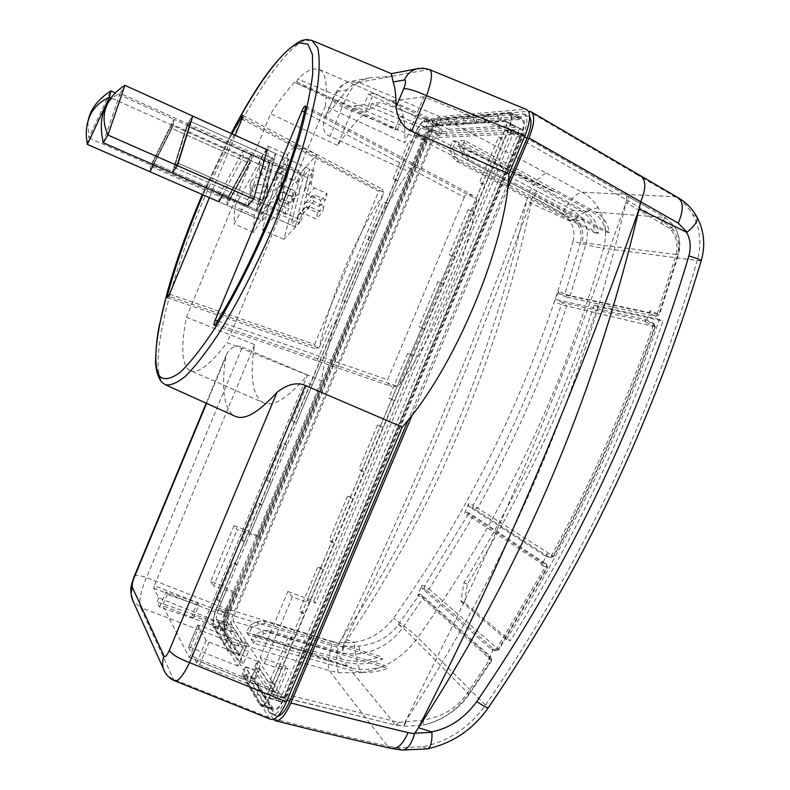 <?xml version="1.0" encoding="UTF-8"?>
<svg xmlns="http://www.w3.org/2000/svg" width="790" height="790" viewBox="0 0 790 790"><rect width="100%" height="100%" fill="white"/><g stroke="black" fill="none" stroke-linecap="round" stroke-linejoin="round"><path stroke-width="0.59" stroke-dasharray="3.95 2.96" d="M273.399 719.344L225.239 639.782C222.918 633.629 224.439 623.616 229.801 609.732L425.632 141.924C431.883 128.069 437.877 120.228 443.615 118.391L528.569 111.331M412.37 414.691L507.555 188.83M442.005 122.223L528.599 116.1L524.52 114.106C528.066 116.871 527.523 124.188 522.891 136.058L285.427 699.782C280.736 710.24 276.391 715.187 272.392 714.614L270.526 712.995L250.608 680.15L254.617 681.464L259.762 669.239L280.983 702.004L276.757 700.621C278.376 700.829 280.144 698.814 282.04 694.578L269.252 690.45C267.306 694.815 265.509 696.899 263.88 696.691L276.757 700.621L257.688 670.987L254.587 678.373L272.718 707.801L274.091 708.995C277.142 709.469 280.47 705.697 284.064 697.679L520.571 136.147C524.116 127.062 524.52 121.472 521.775 119.389L436.524 125.126C432.9 126.262 429.079 131.268 425.069 140.156L227.925 611.164C224.488 620.061 223.511 626.46 224.992 630.341L239.834 654.426L242.797 647.375L244.574 650.21L248.455 651.513L243.498 663.314L226.799 636.049C224.854 630.924 226.118 622.56 230.601 610.947L426.975 141.884C432.199 130.291 437.216 123.744 442.005 122.223L438.46 120.524L524.52 114.106M280.983 702.004C282.623 702.241 284.39 700.226 286.306 695.97L521.222 138.27C523.099 133.451 523.316 130.478 521.864 129.343L437.196 133.717C435.27 134.28 433.216 136.947 431.063 141.716L233.02 614.64C231.174 619.429 230.67 622.836 231.48 624.88L248.455 651.513M277.912 716.115L276.658 715.997L274.772 714.367L254.617 681.464M508.217 182.697L408.292 419.816M529.675 116.989L528.599 116.1M233.85 615.864L432.426 141.686L534.949 195.545L538.425 191.852L536.805 190.992L533.448 194.725L532.539 196.828C492.249 386.517 418.651 533.497 342.672 646.496L336.619 646.911L233.85 615.864L233.06 621.138L335.977 651.987L343.038 653.686L360.201 653.794C377.788 650.95 391.949 642.3 402.683 627.843L422.838 598.553L491.755 660.647L488.832 659.66L493.79 648.017L496.525 648.955L545.396 566.786L541.861 565.462L546.838 553.8L551.538 555.577C591.404 482.137 625.285 405.556 653.162 325.826L645.707 322.409L650.763 310.589L658.84 314.608L570.133 295.727L564.909 294.048L580.769 241.878L586.15 243.113L677.879 254.736L658.84 314.608L655.453 316.346L654.841 315.822L657.359 313.64L676.349 253.916L677.879 254.736C680.536 245.097 679.647 236.131 675.213 227.846L673.603 225.328L665.032 217.526L628.198 196.493L647.168 207.336M536.805 190.992L435.586 137.578L519.277 133.717L519.297 138.378L285.19 694.222L282.484 697.333L282.07 697.007L233.06 621.138M435.586 137.578L432.426 141.686M229.801 609.732L332.916 641.658C328.472 655.177 327.228 664.815 329.193 670.552L387.505 746.096L397.666 747.784L422.917 746.787C448.799 741.247 469.754 727.225 485.771 704.739C578.932 568.553 649.449 420.487 697.333 260.542L603.57 248.248C607.392 233.781 605.654 220.311 598.336 207.819C594.169 201.104 588.728 195.9 582.013 192.197C575.722 193.501 569.185 200.561 562.381 213.399L528.036 194.804L425.632 141.924M701.234 260.72L697.333 260.542C701.875 244.061 700.315 228.735 692.642 214.534C688.208 206.891 682.353 200.966 675.065 196.74L637.55 175.005L640.67 175.963M225.239 639.782L329.193 670.552L338.584 672.715L361.316 672.695C357.801 666.513 355.431 656.53 354.187 642.744L353.782 642.3C369.463 640.295 382.666 632.306 393.4 618.323C474.523 503.744 534.405 378.055 573.046 241.266C585.913 244.88 596.085 247.211 603.57 248.248C563.458 389.45 501.541 519.227 417.841 637.56L488.21 707.87M464.5 602.652L467.433 584.027C521.242 496.989 564.623 404.519 597.576 306.639L663.008 321.066C624.535 434.233 573.589 540.824 510.182 640.828L464.5 602.652L460.965 601.368L463.947 582.744C517.855 495.646 561.275 403.107 594.218 305.118L597.576 306.639M361.316 672.695C384.74 668.755 403.581 657.043 417.841 637.56C412.429 632.257 404.282 625.848 393.4 618.323M397.666 747.784L401.745 750.046M422.917 746.787L427.054 748.91M692.642 214.534L696.78 216.667M332.916 641.658L338.9 643.198L342.159 638.053C417.416 525.676 487.766 382.35 526.535 201.233C468.49 358.453 407.028 504.06 342.159 638.053L353.782 642.3M573.046 241.266C574.863 233.554 573.836 226.819 569.975 221.052L526.535 201.233L527.918 195.14M338.584 672.715C336.096 666.79 336.204 656.954 338.9 643.198M569.975 221.052L562.381 213.399M598.336 207.819C591.325 208.629 582.072 213.063 570.577 221.111M443.615 118.391L546.482 173.138C540.923 174.778 534.771 181.996 528.036 194.804M463.947 582.744L467.433 584.027M460.965 601.368L506.38 639.466L510.182 640.828M506.38 639.466C569.916 539.392 620.91 432.713 659.374 319.417L663.008 321.066M659.374 319.417L594.218 305.118M260.038 703.426L256.177 696.968L259.238 689.68L245.463 667.175L257.688 670.987L255.753 667.906L250.608 680.15M255.753 667.906L259.762 669.239M244.574 650.21L239.617 662.03L223.116 634.814C221.19 629.689 222.484 621.315 226.977 609.692L423.46 140.215C428.694 128.622 433.69 122.055 438.46 120.524M253.472 691.951L243.685 675.588L249.275 673.406L246.312 680.467L256.177 696.968L253.472 691.951L259.238 689.68L263.88 696.691M483.233 116.772L497.424 115.636L499.902 121.393L503.072 113.849L488.753 115.024L485.662 122.381L465.606 123.773L468.579 116.693L463.236 118.372L465.606 123.773L446.952 125.077L449.816 118.233L444.651 119.863L446.952 125.077L426.788 126.479L424.556 121.472L429.533 119.902L426.788 126.479L423.015 126.736C421.08 127.348 419.006 130.103 416.794 135.001L413.693 142.417L409.003 140.788L411.452 142.506L395.573 180.466L397.735 180.564L372.278 241.424L367.666 239.656L372.278 241.424L346.899 302.086L342.337 300.22L346.899 302.086L321.619 362.541L317.096 360.596L321.619 362.541L296.418 422.788L291.945 420.754L296.418 422.788L271.296 482.838L269.736 481.337L266.872 480.715L271.296 482.838L246.263 542.681L244.831 540.913L241.888 540.479L246.263 542.681L221.319 602.326L216.983 600.035L219.995 600.282L221.319 602.326L218.297 609.544L229.357 613.386C227.51 618.175 226.997 621.592 227.797 623.626L242.797 647.375L231.095 643.682L228.3 650.348L222.484 640.147L227.708 638.152L219.571 624.851L216.885 631.25L213.981 626.391C212.589 622.579 213.596 616.269 216.993 607.461L395.573 180.466L393.084 178.876L397.735 180.564L413.693 142.417L411.452 142.506L414.533 135.13C418.493 126.351 422.225 121.374 425.741 120.218L488.753 115.024L483.233 116.772L485.662 122.381L505.659 121.166C507.071 122.332 506.815 125.383 504.889 130.311L482.216 184.208L485.277 184.337L473.842 211.513L468.184 209.449L470.85 211.226L451.949 256.167L454.833 256.701L443.447 283.768L437.848 281.576L440.623 283.077L421.791 327.84L424.507 328.778L413.16 355.727L407.63 353.416L410.514 354.641L391.761 399.226L394.299 400.56L383.002 427.4L377.531 424.971L380.533 425.928L361.85 470.336L364.22 472.055L352.972 498.786L347.56 496.238L350.671 496.92L332.057 541.15L334.259 543.263L323.051 569.886L317.708 567.22L320.918 567.635L302.382 611.687L304.417 614.186L293.258 640.71L287.975 637.915L291.293 638.073L272.827 681.948L274.693 684.821L271.098 693.373C267.543 701.303 264.294 705.045 261.342 704.601L260.029 703.426L272.718 707.801M287.975 637.915L269.449 681.958L272.827 681.948L269.252 690.45M269.449 681.958L274.693 684.821L293.258 640.71L291.293 638.073L302.382 611.687L299.114 611.44L304.417 614.186L323.051 569.886L320.918 567.635L332.057 541.15L328.887 540.637L334.259 543.263L352.972 498.786L350.671 496.92L361.85 470.336L358.788 469.546L364.22 472.055L383.002 427.4L380.533 425.928L391.761 399.226L388.808 398.17L394.299 400.56L413.16 355.727L410.514 354.641L421.791 327.84L418.947 326.517L424.507 328.778L443.447 283.768L440.623 283.077L451.949 256.167L449.204 254.568L454.833 256.701L473.842 211.513L470.85 211.226L482.216 184.208L479.589 182.322L485.277 184.337L504.366 138.961L501.196 139.089L498.638 137.025L479.589 182.322M317.708 567.22L299.114 611.44M347.56 496.238L328.887 540.637M377.531 424.971L358.788 469.546M407.63 353.416L388.808 398.17M437.848 281.576L418.947 326.517M468.184 209.449L449.204 254.568M504.889 130.311L517.124 136.295L282.04 694.578L286.306 695.97M521.222 138.27L517.124 136.295C519 131.486 519.227 128.513 517.806 127.368L504.968 121.038M497.424 115.636L503.072 113.849L509.382 113.622C512.029 115.656 511.584 121.166 508.069 130.162L504.366 138.961L498.638 137.025M423.015 126.736L433.641 132.029L517.124 127.239L521.193 129.214M437.196 133.717L433.641 132.029C431.715 132.602 429.681 135.268 427.518 140.037L416.794 135.001M393.084 178.876L409.003 140.788M233.02 614.64L229.357 613.386L427.518 140.037L431.063 141.716M218.297 609.544C216.401 614.472 215.848 617.968 216.638 620.051L219.571 624.851L214.485 626.786L224.953 644.729L227.708 638.152L231.095 643.682M222.484 640.147L214.485 626.786M239.834 654.426L228.3 650.348M388.176 203.415L386.063 203.208L383.545 201.687L388.176 203.415M367.666 239.656L383.545 201.687M362.748 264.196L358.156 262.389L362.748 264.196M342.337 300.22L358.156 262.389M337.409 324.779L332.866 322.883L337.409 324.779M317.096 360.596L332.866 322.883M312.159 385.155L307.656 383.18L312.159 385.155M291.945 420.754L307.656 383.18M286.987 445.333L285.358 444.01L282.534 443.269L286.987 445.333M266.872 480.715L282.534 443.269M261.905 505.304L260.384 503.704L257.491 503.151L261.905 505.304M241.888 540.479L257.491 503.151M236.901 565.077L235.509 563.201L232.536 562.836L236.901 565.077M216.983 600.035L232.536 562.836M475.442 123.092L478.473 115.873L473.042 117.592L475.442 123.092M463.236 118.372L473.042 117.592M456.107 124.435L459.029 117.473L453.776 119.132L456.107 124.435M444.651 119.863L453.776 119.132M438.114 125.689L440.929 118.964L435.843 120.574L438.114 125.689M424.556 121.472L435.843 120.574M243.685 675.588L246.312 680.467L242.53 674.156L254.587 678.373M245.463 667.175L242.53 674.156M239.617 662.03L243.498 663.314M285.19 694.222L398.901 722.435L423.401 720.065C442.746 716.727 457.331 707.82 467.176 693.344L489.494 659.887L489.405 656.441L490.353 656.352L421.929 595.216L419.786 594.12L398.397 624.416C389.579 636.888 376.425 644.126 358.937 646.131L342.672 646.496L381.185 564.929C397.874 528.717 414.849 490.57 432.11 450.488C449.658 409.487 468.747 363.41 487.509 315.763C501.867 279.137 515.998 242.026 532.539 196.828L573.718 219.472L575.396 221.21C580.137 226.621 581.924 233.504 580.769 241.878M605.663 232.072C604.113 222.938 599.6 216.193 592.125 211.839L554.955 191.536L459.415 146.16L462.051 154.899L466.031 159.679L605.663 232.072L609.406 232.467C607.846 223.284 603.323 216.5 595.818 212.125L464.797 140.492L460.382 140.66L553.395 191.457L458.052 146.199L460.382 140.66M554.955 191.536L553.395 191.457M455.741 140.837L584.876 211.276C592.885 215.996 597.438 223.313 598.524 233.248L459.336 161.249L455.396 156.539L452.631 148.244L455.741 140.837L452.788 140.946L449.698 148.313L452.443 156.558L456.373 161.249L594.91 232.853C593.813 222.968 589.281 215.69 581.312 210.999L452.788 140.946M575.396 221.21L582.921 219.462L581.371 217.24L573.264 210.367L538.425 191.852M519.297 138.378L626.954 200.058L626.529 195.525L628.198 196.493M459.415 146.16L458.052 146.199M464.797 140.492L462.308 146.427L459.267 146.515M609.406 232.467L469.102 159.669L465.103 154.87L462.308 146.427M582.921 219.462C587.286 226.71 588.362 234.591 586.15 243.113L570.133 295.727L567.121 297.238L655.453 316.346M594.91 232.853L598.524 233.248M676.349 253.916C677.919 244.347 676.26 236.467 671.372 230.305L669.634 228.31L671.569 227.49L673.603 225.328M669.634 228.31L625.966 202.487C575.288 421.287 491.726 589.004 405.468 721.428L454.843 621.444C475.047 579.08 494.817 535.63 514.162 491.094C535.976 440.366 554.412 395.642 577.154 336.619C592.312 296.912 608.083 253.906 625.966 202.487L626.954 200.058L628.534 200.996L628.593 196.621L519.652 133.796M398.901 722.435L395.978 725.21L282.07 697.007M251.161 639.327L253.778 643.297L350.908 670.315C363.054 673.554 375.309 672.902 387.673 668.37L385.174 665.565L268.383 630.331L262.231 630.914L254.232 635.15L253.422 633.936L251.161 639.327L347.56 666.207L253.422 633.936M246.658 632.494L341.803 659.146C354.591 662.553 367.39 661.635 380.217 656.381L263.445 620.95L257.392 621.513L249.66 625.325L246.658 632.494L248.406 635.15L344.045 661.892C356.892 665.308 369.76 664.38 382.646 659.087L380.217 656.381M254.38 634.805L256.207 637.52L253.778 643.297M350.612 666.967L351.649 668.231L254.232 635.15M351.649 668.231C362.827 670.572 373.996 669.673 385.174 665.565M423.401 720.065C423.371 723.314 422.828 725.072 421.801 725.339L426.314 724.312C443.684 719.394 457.844 709.282 468.786 693.956L402.88 627.546L398.575 624.159M421.801 725.339L404.529 726.227L395.336 724.835L350.908 670.315M249.66 625.325L251.427 627.941L259.199 624.1L265.282 623.537L382.646 659.087M251.427 627.941L248.406 635.15M341.803 659.146L335.977 651.987L336.619 646.911M342.672 646.496L342.465 653.577M421.929 595.216L422.838 598.553L417.604 595.413L421.909 585.262L424.447 586.22L467.71 515.04L464.411 513.747L468.737 503.566L473.131 505.304C508.316 441.353 537.723 374.48 561.364 304.693L554.323 301.582L558.678 291.283L564.909 294.048L564.889 296.418L567.121 297.238M558.678 291.283L558.757 293.692L564.889 296.418M573.718 219.472L581.371 217.24M654.841 315.822L648.373 312.83L650.763 310.589M558.757 293.692L648.373 312.83M645.707 322.409L645.479 319.565L556.269 299.598L554.323 301.582M645.479 319.565L652.807 322.942L653.162 325.826L655.265 326.853C627.398 406.504 593.547 483.026 553.721 556.417L473.131 505.304L472.953 508L549.228 557.306L551.538 555.577L553.721 556.417M652.807 322.942L563.211 302.669L561.364 304.693L655.265 326.853M653.419 323.446L654.643 326.774C626.806 406.327 593.004 482.749 553.237 556.032L550.028 557.385M549.228 557.306L544.646 555.577L546.838 553.8M468.737 503.566L468.668 506.311L544.646 555.577M468.668 506.311L472.953 508M475.096 509.007L477.95 507.842C513.263 443.625 542.809 376.484 566.568 306.421L565.442 303.498M563.211 302.669L556.269 299.598M541.861 565.462L541.812 562.233L466.189 512.137L464.411 513.747M541.812 562.233L545.219 563.507L545.396 566.786L547.579 567.615L498.767 649.726L429.089 589.093L426.324 590.13L495.231 650.437L494.313 650.516L496.525 648.955L498.767 649.726M545.219 563.507L471.521 514.399L469.379 513.391L467.71 515.04L547.579 567.615M546.028 563.576L547.105 567.22L498.362 649.222L495.231 650.437M494.313 650.516L491.696 649.617L493.79 648.017M421.909 585.262L421.771 588.135L491.696 649.617M421.771 588.135L426.324 590.12L428.249 589.409M424.2 589.044L424.447 586.22L429.089 589.093L472.509 517.618L471.521 514.399M469.379 513.391L466.189 512.137M488.832 659.66L488.872 656.263L419.302 593.942L417.604 595.413M489.405 656.441L488.872 656.263M490.353 656.352L491.35 660.134L469.013 693.62L469.428 694.124L467.384 693.037M405.468 721.428C404.618 724.47 403.572 726 402.327 726.02L402.248 726M256.207 637.52L264.097 633.61L270.289 633.017L387.673 668.37M449.698 148.313L452.631 148.244M134.3 576.167C135.584 574.903 139.642 575.357 146.506 577.53L226.078 608.735C220.766 622.471 219.245 632.385 221.506 638.458L140.541 607.421C138.625 601.358 140.61 591.394 146.506 577.53L242.313 347.156C236.437 344.312 231.144 346.741 226.434 354.443L225.673 357.435C221.437 386.814 223.619 405.803 232.201 414.404L235.183 416.3M242.313 347.156L321.421 380.908C331 315.733 367.212 228.952 409.022 171.578L329.983 136.334C323.861 134.014 322.043 128.01 324.542 118.342L347.087 89.862C351.51 84.777 359.085 80.758 369.799 77.785L391.001 76.462L391.336 73.618M232.023 133.856L203.02 194.853M235.183 135.287L209.409 197.638M280.529 174.175L286.572 167.194L303.617 174.876L297.445 181.769L280.529 174.175L282.583 166.532L269.854 160.795L256.424 209.804L262.359 203.01L275.799 153.685L269.854 160.795L256.424 209.804L262.359 203.01L275.799 153.685L267.208 149.784L261.322 156.953L247.705 205.983L290.947 224.923L303.627 176.012L309.838 169.1L297.159 218.326L290.947 224.923M222.652 195.012L243.172 157.151L243.35 150.564L219.324 194.992L218.968 201.806L258.528 219.057L258.577 212.164L283.156 168.497L283.314 175.163L258.528 219.057M400.254 116.673L402.989 116.416L397.568 129.412L296.694 81.814L294.601 82.269L297.168 83.523L394.862 129.59L400.254 116.673L446.004 135.406L448.552 129.343L441.225 125.679L505.639 121.393C506.983 122.49 506.736 125.363 504.919 130.014L307.142 600.173L309.562 603.037L508.681 129.817C512.364 120.386 512.819 114.619 510.054 112.496L426.067 119.26C422.374 120.465 418.453 125.679 414.306 134.893L248.653 530.989L234.028 525.676L237.227 529.596L259.071 537.289L257.718 535.719L250.371 533.023L248.653 530.989L216.697 607.411C213.122 616.644 212.076 623.261 213.547 627.26L227.974 651.474L239.508 655.562L224.548 631.2C222.987 627.132 224.014 620.436 227.619 611.105L424.842 139.899C429.049 130.597 433.048 125.353 436.85 124.168L522.447 118.263C525.32 120.445 524.906 126.301 521.193 135.821L284.222 698.429C280.45 706.823 276.974 710.773 273.765 710.269L272.323 708.995L254.054 679.252L260.196 664.637L258.241 661.605L248.801 684.071L268.768 717.438L270.822 719.335M526.545 109.514L429.691 69.648M419.372 68.315L428.239 69.579L358.996 82.377L349.002 81.755C342.919 84.412 339.443 86.772 338.574 88.845C337.626 89.388 335.513 93.062 332.215 99.856C332.007 101.09 335.355 103.401 342.268 106.808C348.054 92.588 353.624 84.451 358.996 82.377L439.981 116.693L524.777 109.306M439.981 116.693C434.322 118.53 428.407 126.301 422.235 140.008L342.268 106.808L329.983 136.334M409.022 171.578L422.235 140.008M226.078 608.735L321.421 380.908M238.057 666.108L190.4 647.385L188.514 647.326L197.668 625.127L199.584 625.423L247.161 644.403L238.057 666.108L221.506 638.458M247.161 644.403L245.364 641.608L241.582 640.098L239.074 646.082L231.263 643.613L227.974 651.474M239.508 655.562L245.364 641.608M250.371 533.023L416.972 134.744C419.056 130.113 421.021 127.516 422.848 126.943L435.428 126.074L368.515 94.158L364.16 104.616L353.94 105.949L337.528 145.36C347.294 131.525 356.646 120.623 365.592 112.644L373.621 93.378L368.515 94.158M373.621 93.378L441.225 125.679L435.428 126.074L442.676 129.698L440.168 135.702L364.16 104.616M448.552 129.343L513.757 125.531L505.639 121.393M297.168 83.523L365.592 112.644M257.718 535.719L424.131 138.102C426.175 133.569 428.111 131.022 429.938 130.478L442.676 129.698M259.071 537.289L426.896 136.354L353.94 105.949M440.168 135.702L426.896 136.354M234.028 525.676L210.693 581.529L225.377 586.644L226.967 588.985L234.334 591.582L235.588 593.389L213.646 586.042L237.227 529.596M153.793 588.175L226.552 616.556L226.937 614.067L154.277 585.676L153.793 588.175L158.741 597.862L233.899 628.06L237.306 633.392L192.049 615.252L193.53 617.899L162.651 605.535L189.057 657.162L190.272 655.621L276.056 690.509L286.197 666.395L287.925 668.883L279.413 666.079L281.655 669.377L309.562 603.037L292.32 596.983L287.846 591.513L260.216 657.3L286.197 666.395M158.741 597.862L157.032 601.95L159.61 607.076L237.306 633.392L241.582 640.098M197.717 625.305L206.17 640.305L209.073 642.132L258.241 661.605M189.057 657.152L274.752 691.971L256.246 663.077L260.196 664.637M159.61 607.076L165.92 591.937L197.293 602.681L192.049 615.252M193.53 617.899L198.813 605.249L167.263 594.455L165.92 591.937M167.263 594.455L162.651 605.535M337.528 145.36L270.664 113.799L186.45 317.225C180.969 345.299 181.611 362.778 188.395 369.661L263.505 402.781C273.468 407.087 288.133 397.874 307.517 375.141L190.272 655.621M263.505 402.781L261.214 401.448C252.138 393.39 249.936 374.45 254.597 344.628L154.277 585.676M226.552 616.556L233.899 628.06L157.032 601.95M226.937 614.067L235.588 593.389M239.074 646.082L224.123 622.164C223.363 620.229 223.856 616.98 225.614 612.428L234.334 591.582M186.45 317.225L254.597 344.628M210.693 581.529L213.646 586.042M231.263 643.613L216.667 619.775C215.927 617.8 216.44 614.501 218.238 609.86L226.967 588.985M307.517 375.141L227.125 342.613L325.342 106.156L404.638 142.812L423.865 96.815L511.031 132.197L313.749 600.943L287.846 591.513M190.192 370.777C197.895 374.114 210.199 364.733 227.125 342.613M260.216 657.3L264.334 663.59L292.32 596.983M264.334 663.59L281.655 669.377L271.247 694.104C267.524 702.419 264.117 706.339 261.026 705.875L273.765 710.269M274.752 691.971L276.056 690.509M256.246 663.077L253.62 669.347L272.599 699.17C274.13 699.367 275.799 697.442 277.606 693.413L287.925 668.883M254.054 679.252L242.007 675.035L259.634 704.631L261.026 705.875M279.413 666.079L269.074 690.658C267.227 694.775 265.539 696.74 264.008 696.543L245.463 666.8L242.007 675.035M245.463 666.8L253.62 669.347M313.749 600.943L315.615 603.116L513.085 134.004C514.873 129.432 515.09 126.607 513.757 125.531M307.142 600.173L315.615 603.116M511.031 132.197L446.004 135.406M423.865 96.815L391.643 101.021C452.482 128.059 448.898 128.533 380.889 102.424L371.784 103.618L402.989 116.416M397.568 129.412L394.862 129.59M294.601 82.269C287.116 90.218 279.137 100.735 270.664 113.799M296.694 81.814L297.87 78.98C303.646 73.421 308.712 70.093 313.067 68.977L318.982 69.313L393.815 101.752C402.416 105.613 406.021 119.3 404.638 142.812M325.342 106.156C327.722 84.579 325.599 72.305 318.982 69.313M295.677 144.906L277.517 213.31L262.418 229.949L280.569 162.651L295.677 144.906L316.928 154.613L301.405 172.052L280.569 162.651M268.067 146.111L268.136 162.572L234.097 223.945L234.699 206.713L268.067 146.111L287.807 155.077L254.064 215.166L234.699 206.713M371.784 103.618L369.315 109.524L297.87 78.98M391.643 101.021L393.815 101.752M369.315 109.524L380.889 102.424M301.405 172.052L283.896 239.271L299.42 222.938L316.928 154.613M299.42 222.938L277.517 213.31M283.896 239.271L262.418 229.949M261.322 156.953L303.627 176.012M267.208 149.784L309.838 169.1M247.705 205.983L295.233 226.799L301.474 220.222L253.57 199.139L297.159 218.326M254.064 215.166L253.857 232.487L288.291 171.647L287.807 155.077M288.291 171.647L268.136 162.572M253.857 232.487L234.097 223.945M243.172 157.151L283.314 175.163M243.35 150.564L283.156 168.497M219.324 194.992L258.577 212.164M198.813 605.249L197.293 602.681M188.514 647.326L196.671 663.017L199.564 664.874L248.801 684.071M174.886 680.901L173.494 679.242L140.541 607.421L132.858 600.667M215.749 323.959L397.39 386.34L398.851 385.569C416.932 360.27 433.295 330.427 447.94 296.043C462.308 261.559 471.887 229.742 476.676 200.611L476.173 199.06L305.463 107.736M304.456 112.2L464.332 197.293C465.271 194.636 468.144 194.024 472.963 195.476L476.173 199.06M464.332 197.293L387.633 379.763L217.596 320.987M397.39 386.34L391.86 386.577C387.87 384.325 386.458 382.054 387.633 379.763M476.676 200.611L398.851 385.569M169.544 294.107L314.677 344.391L315.654 348.884L319.466 347.027C324.957 321.935 333.35 295.845 344.637 268.738C355.994 241.641 368.96 216.638 383.545 193.728L383.584 192.474L242.451 117.522M318.627 347.847L168.556 296.171M383.584 192.474L382.153 189.126L378.627 191.348L241.888 119.063M314.677 344.391L378.627 191.348M319.466 347.027L383.545 193.728M152.569 162.75L151.996 166.907L171.46 128.256L171.944 124.228L152.569 162.75L171.944 124.228L171.46 128.256L249.314 163.135L228.883 200.532L229.061 196.275L152.569 162.75L229.061 196.275L249.393 158.988L249.314 163.135L171.46 128.256L151.996 166.907L228.883 200.532L151.996 166.907L152.569 162.75M259.426 166.68L259.387 173.346L275.345 180.476L275.256 173.78L259.426 166.68L263.346 159.57L251.368 154.178L227.234 198.458L226.937 205.281L251.26 160.785L251.368 154.178L227.234 198.458L150.949 165.071L150.021 171.746L150.949 165.071L173.948 119.32L173.188 125.758L153.546 164.755L173.188 125.758L111.163 97.921M259.387 173.346L263.337 166.206L251.26 160.785L226.937 205.281L262.448 220.766L262.458 213.873L227.234 198.458L226.937 205.281L218.968 201.806M87.354 144.422L88.816 137.885L150.949 165.071L173.948 119.32L251.368 154.178L251.26 160.785L173.188 125.758L173.948 119.32L115.35 92.944M249.393 158.988L171.944 124.228L249.393 158.988L249.314 163.135L228.883 200.532L229.061 196.275L249.393 158.988M286.572 167.194L288.626 159.491L275.799 153.685L269.854 160.795L187.447 123.665L192.74 116.061L187.447 123.665L120.149 93.329L124.879 85.33M172.151 172.892L187.447 123.665L172.151 172.892M190.548 121.354L187.24 126.094L174.363 167.559L177.641 162.997L190.548 121.354L273.626 158.869L262.32 200.314L258.606 204.571L269.913 163.293L273.626 158.869L190.548 121.354L187.24 126.094L269.913 163.293L273.626 158.869L262.32 200.314L177.641 162.997L262.32 200.314L258.606 204.571L174.363 167.559L187.24 126.094L269.913 163.293L258.606 204.571L174.363 167.559L177.641 162.997L190.548 121.354M303.617 174.876L305.612 167.184L314.055 171.005L311.201 182.174C310.855 184.633 311.941 186.559 314.45 187.941L327.109 193.629L325.569 199.84L315.417 195.298L311.714 195.91L311.23 196.898L313.837 201.549L324.019 206.081L322.458 212.352L309.69 206.684L305.029 207.474L301.474 220.222M299.291 191.565C301.948 183.231 287.916 174.56 283.195 181.661L282.109 183.902C279.403 192.187 293.347 200.917 298.116 193.955L299.291 191.565M295.233 226.799L298.788 214.13L303.419 213.34L316.089 218.939L322.458 212.352M311.201 182.174L304.96 188.998C304.614 191.437 305.691 193.343 308.179 194.715L320.74 200.334L319.2 206.506L309.127 202.023L305.444 202.635L304.96 203.623L307.547 208.224L317.649 212.708L324.019 206.081M317.649 212.708L316.089 218.939M319.2 206.506L325.569 199.84M320.74 200.334L327.109 193.629M304.96 188.998L307.814 177.898L314.055 171.005M307.814 177.898L299.44 174.126L305.612 167.184M297.445 181.769L299.44 174.126M282.583 166.532L288.626 159.491M276.066 190.785L277.142 188.553C281.842 181.493 295.766 190.074 293.11 198.359L291.945 200.729C287.195 207.651 273.36 199.021 276.066 190.785M103.263 142.733L120.149 93.329C114.817 95.689 110.709 99.046 107.835 103.401M275.345 180.476L279.334 173.375L287.284 176.95L281.013 188.77L283.442 192.454L295.243 197.707L292.043 203.257L282.623 199.08L277.892 200.472L277.527 201.707L279.463 204.63L288.863 208.787L285.694 214.278L273.952 209.113C271.454 208.284 269.499 208.856 268.077 210.831L262.448 220.766M266.842 195.584L267.751 192.602C268.798 184.416 254.647 180.979 250.963 188.563L250.094 191.348C248.889 199.603 263.08 203.168 266.842 195.584M262.458 213.873L268.047 203.988C269.459 202.013 271.404 201.44 273.883 202.28L285.526 207.415L285.694 214.278M281.477 187.191L281.339 180.456L280.875 182.026L283.284 185.699L294.996 190.923L291.826 196.443L282.474 192.296L277.784 193.669L277.418 194.903L279.334 197.816L288.666 201.944L288.863 208.787M288.666 201.944L285.526 207.415M291.826 196.443L292.043 203.257M294.996 190.923L295.243 197.707M281.339 180.456L287.096 170.265L287.284 176.95M287.096 170.265L279.216 166.72L279.334 173.375M275.256 173.78L279.216 166.72M263.346 159.57L263.337 166.206M251.072 181.819C254.726 174.274 268.768 177.691 267.721 185.838L266.822 188.81C263.09 196.355 249.018 192.809 250.213 184.583L251.072 181.819M87.858 121.907L88.816 137.885L110.847 90.909M546.482 173.138L582.013 192.197L675.065 196.74L678.126 197.678M637.55 175.005L528.727 111.311M272.945 718.693C312.899 728.775 351.076 737.909 387.505 746.096L391.366 748.426M339.108 642.734L354.187 642.744M522.783 113.799L526.841 115.794M524.491 136.828L522.891 136.058M285.427 699.782L287.086 700.325M274.772 714.367L270.526 712.995M263.129 696.049L280.243 701.372M231.48 624.88L216.638 620.051M213.981 626.391L224.992 630.341M227.925 611.164L216.993 607.471M414.533 135.13L425.079 140.146M436.524 125.126L425.741 120.218M508.168 113.424L520.511 119.172M520.571 136.147L508.079 130.153M271.098 693.373L284.064 697.688M223.116 634.814L226.799 636.059M230.601 610.947L226.967 609.702M423.46 140.215L426.975 141.874M584.876 211.276L592.125 211.839M565.265 214.88L573.264 210.367L581.312 210.999M519.277 133.717L626.529 195.525M595.818 212.125L665.032 217.526L662.711 221.496L671.569 227.49L673.278 229.643L675.213 227.846M462.051 154.899L465.103 154.87M469.102 159.669L466.031 159.679M627.507 203.366L628.534 200.996L662.711 221.496L660.707 223.096M347.56 666.207L344.045 661.892M259.199 624.1L257.392 621.513M263.445 620.95L265.282 623.537M343.196 646.526L343.038 653.686M533.991 197.589L534.949 195.545L567.319 213.507L575.732 218.781L577.391 220.667C582.161 226.997 583.8 234.215 582.339 242.313M671.372 230.305L673.278 229.643C678.136 236.852 679.598 245.088 677.682 254.35M467.176 693.344L468.786 693.956M406.04 721.428C405.191 724.568 404.144 726.119 402.91 726.069L402.861 726.069M398.397 624.416L402.683 627.843M358.937 646.131L360.201 653.794M264.097 633.61L262.231 630.914M268.383 630.331L270.289 633.017M452.443 156.558L455.396 156.539M459.336 161.249L456.373 161.249M165.357 384.74L162.78 382.874C148.629 366.254 167.826 285.763 200.858 206.131C233.741 126.528 279.818 49.661 304.93 40.488L312.01 40.478M202.329 194.557L231.243 133.5M225.673 357.435L206.585 403.374M521.104 118.036L508.76 112.279M426.067 119.26L436.85 124.168M504.978 121.265L513.095 125.403M429.938 130.478L422.848 126.943M416.972 134.744L424.131 138.102M424.842 139.899L414.306 134.893M216.697 607.411L227.619 611.114M224.548 631.2L213.547 627.26M274.594 691.823L188.929 657.013M216.667 619.775L224.123 622.164M225.614 612.428L218.238 609.86M259.634 704.631L272.323 708.995M284.222 698.429L271.247 694.104M508.681 129.817L521.193 135.821M513.085 134.004L504.919 130.014M269.074 690.658L277.606 693.413M271.879 698.558L263.297 695.931M199.584 625.423L190.4 647.385M206.17 640.305L196.671 663.017M164.587 671.461L168.31 676.131L172.684 678.916L268.768 717.438M199.564 664.874L209.073 642.132M369.799 77.785L348.992 81.755C344.075 83.246 340.529 86.456 338.357 91.364L347.087 89.862M338.357 91.364C336.767 92.084 334.921 94.82 332.817 99.58L326.25 115.389M332.817 99.58L324.542 118.342M298.166 215.384L304.407 208.728M309.69 206.684L303.419 213.34M307.547 208.224L313.837 201.549M315.417 195.298L309.127 202.023M308.179 194.715L314.45 187.941M268.047 203.988L268.077 210.831M273.952 209.113L273.883 202.28M279.334 197.816L279.463 204.63M282.623 199.08L282.474 192.296M283.284 185.699L283.442 192.454M276.658 715.997L272.392 714.614M521.864 129.343L517.796 127.358M505.659 121.176L517.806 127.368M509.382 113.622L521.775 119.389M261.342 704.601L274.091 708.995M282.484 697.333L395.978 725.21L404.529 726.227M655.71 316.375L659.433 314.687L678.531 254.765C680.901 245.186 679.805 236.24 675.262 227.905L673.811 225.624M653.695 323.456L655.275 326.833M550.225 557.582L553.711 556.427M546.226 563.744L547.569 567.585M495.35 650.713L498.737 649.765M490.501 656.539L491.736 660.558M491.755 660.647L469.191 694.45C465.231 699.624 464.401 701.263 456.887 708.097C446.893 716.303 436.702 721.705 426.314 724.312M231.184 133.471L202.27 194.528M272.599 699.16L264.008 696.543M510.054 112.496L522.447 118.263M197.678 625.137L188.484 647.138M226.434 354.443L206.18 403.196M305.414 106.028L472.963 195.476M214.288 325.411L391.86 386.577M242.747 115.261L382.153 189.126M167.312 297.642L315.654 348.884M305.029 207.474L298.788 214.13M305.444 202.635L311.714 195.91M277.142 188.553L283.195 181.661M291.945 200.729L298.116 193.955M277.418 194.903L277.527 201.707M280.875 182.026L281.013 188.77M267.721 185.838L267.751 192.602M250.213 184.583L250.094 191.348"/><path stroke-width="1.19" d="M528.569 111.331L531.048 111.775C535.136 115.241 534.455 123.981 528.984 137.983L678.245 223.155L687.043 232.201C695.259 225.446 698.498 220.272 696.78 216.667C704.147 230.532 705.638 245.216 701.234 260.71C652.994 421.663 582.013 570.676 488.289 707.761C487.568 708.225 483.707 706.181 476.716 701.609C464.342 718.426 449.283 728.508 431.528 731.856L431.982 732.33L414.819 733.189L414.562 733.732L408.035 732.597C403.186 743.943 397.627 749.216 391.366 748.426L391.366 748.426C354.493 740.161 315.842 730.928 275.414 720.737L273.399 719.344M275.414 720.737C280.183 721.221 285.348 715.296 290.888 702.962L412.37 414.691M507.555 188.83L528.984 137.983M277.912 716.115C281.763 715.296 285.704 710.319 289.733 701.194L408.292 419.816M529.675 116.989C531.996 120.771 531.117 127.792 527.029 138.053L508.217 182.697M290.888 702.962C331.78 713.824 370.836 723.709 408.035 732.597M476.716 701.609C570.222 564.998 640.957 416.429 688.919 255.921C691.24 246.836 690.401 238.916 686.392 232.142L639.1 208.965C576.364 389.401 502.815 562.302 418.463 727.679L431.528 731.856M414.819 733.189L418.463 727.679C506.351 592.144 588.649 423.983 639.1 208.965L640.73 201.707M401.745 750.046L401.814 750.056C407.087 750.095 411.343 744.654 414.562 733.732M427.054 748.91L427.123 748.9C430.55 748.002 432.17 742.472 431.982 732.33M686.392 232.142L687.043 232.201M640.621 175.933L640.7 175.982C646.101 180.189 646.151 188.632 640.858 201.322M393.153 81.943L404.45 79.997C406.988 74.28 411.086 70.557 416.745 68.829L423.302 68.177L429.691 69.648C432.851 72.246 431.804 80.916 426.56 95.659L411.649 131.308C403.186 127.486 397.953 119.488 395.958 107.322C396.225 96.607 395.286 88.144 393.153 81.943L391.336 73.618L312.01 40.478L317.6 47.578C319.674 56.149 319.703 68.75 317.689 85.359C314.42 104.122 309.097 125.798 301.731 150.377C293.278 176.101 283.393 202.556 272.076 229.742C254.439 270.131 235.213 307.172 217.23 335.76C205.597 353.11 195.13 366.491 185.818 375.892C177.365 382.874 170.541 385.816 165.357 384.74L235.183 416.3C244.574 420.616 258.518 412.607 277.023 392.275C287.442 384.167 296.892 381.906 305.375 385.5L189.531 662.573C183.428 675.282 178.55 681.385 174.886 680.901L270.822 719.335C275.542 720.302 280.746 714.476 286.444 701.856L189.531 662.573C178.797 658.574 172.052 654.515 169.287 650.407L277.023 392.275M411.649 131.308L508.869 173.889C506.825 244.179 453.104 371.211 402.219 427.044L305.375 385.5M217.596 320.987L215.196 320.157C214.041 323.13 213.725 324.878 214.248 325.401L215.749 323.959C234.077 294.502 251.911 259.071 269.262 217.675C286.326 176.2 298.383 139.544 305.463 107.736L305.394 106.008C304.575 106.038 303.439 107.667 301.997 110.896L304.456 112.2M215.196 320.157L301.997 110.896M235.183 135.287L241.888 119.063L242.728 115.251L232.023 133.856M203.02 194.853L198.517 205.578C185.314 237.622 174.936 267.692 167.381 295.766L167.292 297.642L169.544 294.107L209.409 197.638M124.879 85.33L107.924 135.041L177.394 165.614L192.74 116.061L124.879 85.33C116.416 90.909 110.649 97.101 107.588 103.915C102.819 113.158 102.927 123.526 107.924 135.041L103.263 142.733L247.705 205.983L253.57 199.139L267.208 149.784L192.74 116.061L177.394 165.614L172.151 172.892L177.394 165.614L253.57 199.139M111.163 97.921L109.543 97.2C98.395 102.345 91.334 110.027 88.352 120.238C86.001 127.042 85.666 135.1 87.354 144.422L150.021 171.746L153.546 164.755L150.021 171.746L218.968 201.806L222.652 195.012M402.219 427.044L286.444 701.856M404.45 79.997C406.119 80.224 405.882 83.118 403.739 88.677C408.341 88.559 415.945 90.89 426.56 95.659L524.975 135.663L508.869 173.889M524.975 135.663C530.544 121.324 531.117 112.634 526.713 109.583L526.545 109.514M242.451 117.522L241.286 116.91M168.556 296.171L167.381 295.766M103.263 142.733C100.133 128.247 100.794 116.663 105.228 107.963L107.835 103.401M115.35 92.944L110.847 90.909L109.543 97.2L87.354 144.422M87.858 121.907L89.112 116.93C91.986 107.252 99.234 98.572 110.847 90.909M688.919 255.921C696.997 258.379 701.105 259.979 701.234 260.72M678.245 223.155C683.676 210.387 683.626 201.894 678.126 197.678L531.048 111.775M527.029 138.053L524.491 136.828M287.086 700.325L289.733 701.194M395.958 107.322L403.739 88.677M202.329 194.557C167.421 275.424 145.725 361.632 160.548 377.107L160.795 377.353C165.446 380.148 171.983 378.41 180.406 372.139C189.847 363.104 200.65 349.526 212.806 331.395C231.668 301.267 251.951 261.589 270.141 218.761C281.714 190.074 291.52 162.631 299.578 136.433C306.332 111.834 310.717 90.949 312.712 73.776L312.415 54.471L307.873 44.181L299.242 42.917C283.215 48.101 256.394 85.448 231.243 133.5M169.287 650.407C166.927 655.631 165.189 657.517 164.053 656.075L132.295 587.197C131.811 585.291 132.503 581.954 134.349 577.204L206.585 403.374M134.3 576.167L134.349 577.204M132.295 587.197L131.031 593.734L132.858 600.667M164.587 671.461L163.57 669.16C162.108 664.864 162.266 660.509 164.053 656.075M416.745 68.829L419.372 68.315M401.952 750.065L427.113 748.9M427.133 748.9C452.463 743.341 472.825 729.664 488.21 707.87M696.78 216.658C692.247 208.679 686.026 202.349 678.126 197.678M401.814 750.056L391.366 748.426M202.27 194.528C187.842 228.399 176.269 260.651 167.539 291.273L159.017 326.853C157.013 337.093 155.837 349.071 155.492 362.788C156.213 371.191 158.237 377.61 161.555 382.044L165.357 384.74M312.01 40.478L306.668 39.5L301.494 40.537C281.586 50.629 258.152 81.607 231.184 133.471M206.18 403.196L134.211 576.384L131.792 583.701C131.772 585.963 129.481 586.812 131.91 598.553L163.57 669.169C165.712 674.68 169.485 678.59 174.886 680.901M416.755 68.829L391.336 73.677M429.691 69.648L526.713 109.583M105.228 107.963L107.578 103.944M89.112 116.93L88.362 120.208"/></g></svg>
